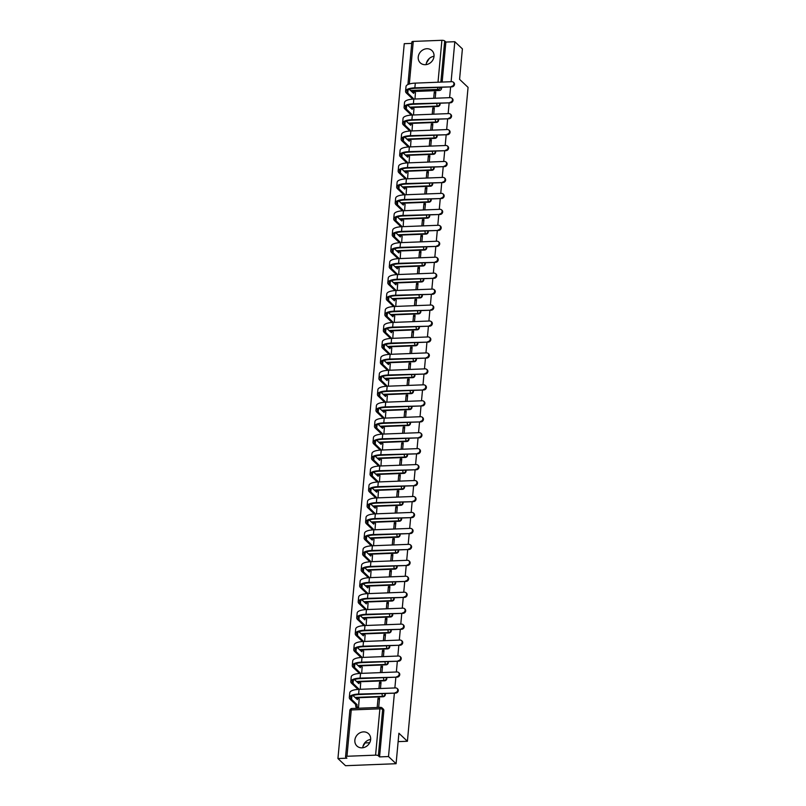 <?xml version="1.0" encoding="UTF-8"?>
<svg xmlns="http://www.w3.org/2000/svg" width="806" height="806" viewBox="0 0 806 806"><rect width="100%" height="100%" fill="white"/><g stroke="black" fill="none" stroke-linecap="round" stroke-linejoin="round"><path stroke-width="1.21" d="M410.153 107.551L437.88 106.463A2.166 1.904 -46.6 0 0 439.854 103.218M408.672 123.499L436.399 122.411A2.166 1.904 -46.6 0 0 438.383 119.177M407.191 139.458L434.918 138.37A2.166 1.904 -46.6 0 0 436.902 135.126M405.71 155.407L433.437 154.319A2.166 1.904 -46.6 0 0 435.421 151.085M404.229 171.366L431.956 170.278A2.166 1.904 -46.6 0 0 433.94 167.033M402.758 187.314L430.475 186.226A2.166 1.904 -46.6 0 0 432.459 182.992M401.277 203.273L428.994 202.185A2.166 1.904 -46.6 0 0 430.978 198.941M399.796 219.222L427.512 218.134A2.166 1.904 -46.6 0 0 429.497 214.9M398.315 235.181L426.042 234.093A2.166 1.904 -46.6 0 0 428.016 230.848M396.834 251.129L424.56 250.041A2.166 1.904 -46.6 0 0 426.535 246.807M395.353 267.088L423.079 266A2.166 1.904 -46.6 0 0 425.054 262.756M393.872 283.037L421.598 281.949A2.166 1.904 -46.6 0 0 423.583 278.715M392.391 298.996L420.117 297.908A2.166 1.904 -46.6 0 0 422.102 294.664M390.91 314.945L418.636 313.856A2.166 1.904 -46.6 0 0 420.621 310.622M389.429 330.903L417.155 329.815A2.166 1.904 -46.6 0 0 419.14 326.571M387.958 346.852L415.674 345.764A2.166 1.904 -46.6 0 0 417.659 342.53M386.477 362.811L414.193 361.723A2.166 1.904 -46.6 0 0 416.178 358.479M384.996 378.76L412.712 377.671A2.166 1.904 -46.6 0 0 414.697 374.437M383.515 394.718L411.241 393.63A2.166 1.904 -46.6 0 0 413.216 390.386M382.034 410.667L409.76 409.579A2.166 1.904 -46.6 0 0 411.735 406.345M380.553 426.626L408.279 425.538A2.166 1.904 -46.6 0 0 410.254 422.294M379.072 442.575L406.798 441.487A2.166 1.904 -46.6 0 0 408.783 438.252M377.591 458.533L405.317 457.445A2.166 1.904 -46.6 0 0 407.302 454.201M376.11 474.482L403.836 473.394A2.166 1.904 -46.6 0 0 405.821 470.16M374.639 490.441L402.355 489.353A2.166 1.904 -46.6 0 0 404.34 486.109M373.158 506.39L400.874 505.302A2.166 1.904 -46.6 0 0 402.859 502.067M371.677 522.348L399.393 521.26A2.166 1.904 -46.6 0 0 401.378 518.016M370.196 538.297L397.922 537.209A2.166 1.904 -46.6 0 0 399.897 533.975M368.715 554.256L396.441 553.168A2.166 1.904 -46.6 0 0 398.416 549.924M367.234 570.205L394.96 569.117A2.166 1.904 -46.6 0 0 396.935 565.883M365.753 586.163L393.479 585.075A2.166 1.904 -46.6 0 0 395.464 581.831M364.272 602.112L391.998 601.024A2.166 1.904 -46.6 0 0 393.983 597.79M362.791 618.071L390.517 616.983A2.166 1.904 -46.6 0 0 392.502 613.739M361.31 634.02L389.036 632.932A2.166 1.904 -46.6 0 0 391.021 629.698M359.839 649.979L387.555 648.89A2.166 1.904 -46.6 0 0 389.54 645.646M358.358 665.927L386.074 664.839A2.166 1.904 -46.6 0 0 388.059 661.605M356.877 681.886L384.593 680.798A2.166 1.904 -46.6 0 0 386.578 677.554M355.396 697.835L383.122 696.747A2.166 1.904 -46.6 0 0 385.097 693.513M354.862 740.17A8.463 7.405 -46.6 0 0 356.937 746.013A8.463 7.405 -46.6 0 0 365.289 747.011A8.463 7.405 -46.6 0 0 370.639 739.545A8.463 7.405 -46.6 0 0 368.554 733.712A8.463 7.405 -46.6 0 0 360.201 732.704A8.463 7.405 -46.6 0 0 354.862 740.17M370.649 739.434A8.463 7.405 -46.6 0 0 362.781 747.656A8.463 7.405 -46.6 0 0 362.771 747.767M418.233 57.025A8.463 7.405 -46.6 0 0 420.309 62.868A8.463 7.405 -46.6 0 0 428.661 63.865A8.463 7.405 -46.6 0 0 434.011 56.4A8.463 7.405 -46.6 0 0 431.935 50.566A8.463 7.405 -46.6 0 0 423.573 49.559A8.463 7.405 -46.6 0 0 418.233 57.025M434.021 56.289A8.463 7.405 -46.6 0 0 426.152 64.51A8.463 7.405 -46.6 0 0 426.142 64.621M411.745 43.393L404.249 43.685L337.936 758.537L346.882 758.184L345.703 757.066A2.166 0.695 -174.7 0 1 345.562 756.794A2.166 0.695 -174.7 0 1 346.963 756.27L375.586 755.151L379.888 708.817L351.265 709.945L346.963 756.27M451.108 81.708L454.816 41.711L462.402 48.874L459.571 79.341L468.064 87.37L407.403 741.268L398.91 733.238L396.089 763.715L345.512 765.7L337.936 758.537M441.678 87.26L441.567 88.388A2.166 1.904 133.4 0 1 439.361 90.504L411.634 91.592M396.089 763.715L388.502 756.552L394.386 693.15M394.869 687.951L395.867 677.191M396.351 672.003L397.348 661.242M397.832 656.044L398.829 645.284M399.302 640.095L400.31 629.335M400.784 624.136L401.781 613.376M402.265 608.187L403.262 597.427M403.746 592.229L404.743 581.469M405.227 576.28L406.224 565.52M406.708 560.321L407.705 549.561M408.189 544.372L409.186 533.612M409.67 528.414L410.667 517.654M411.151 512.465L412.148 501.705M412.632 496.506L413.629 485.746M414.103 480.557L415.11 469.797M415.584 464.599L416.581 453.838M417.065 448.65L418.062 437.89M418.546 432.691L419.543 421.931M420.027 416.742L421.024 405.982M421.508 400.784L422.505 390.023M422.989 384.835L423.986 374.075M424.47 368.876L425.467 358.116M425.951 352.927L426.948 342.167M427.432 336.968L428.429 326.208M428.903 321.02L429.9 310.26M430.384 305.061L431.381 294.301M431.865 289.112L432.862 278.352M433.346 273.153L434.343 262.393M434.827 257.205L435.824 246.445M436.308 241.246L437.305 230.486M437.789 225.297L438.786 214.537M439.27 209.338L440.267 198.578M440.751 193.39L441.748 182.63M442.222 177.431L443.229 166.671M443.703 161.482L444.7 150.722M445.184 145.523L446.181 134.763M446.665 129.575L447.662 118.814M448.146 113.616L449.144 102.856M449.627 97.667L450.625 86.907M412.017 42.224A2.166 0.695 5.3 0 1 411.876 41.942A2.166 0.695 5.3 0 1 413.276 41.418L441.9 40.3A2.166 0.695 5.3 0 1 444.69 40.945L440.862 82.111M454.816 41.711L445.869 42.053L444.69 40.945M380.835 707.497A2.166 1.904 133.4 0 1 382.669 709.461L378.367 755.786L379.555 756.905L388.502 756.552M378.367 755.786A2.166 0.695 -174.7 0 0 375.586 755.151M378.034 698.268L377.188 707.477L378.699 707.416L379.555 698.218L378.034 698.268L379.425 699.588M356.967 708.131L358.479 708.212L359.174 699.014M380.452 688.515L381.036 682.259L379.515 682.319L380.906 683.629M360.232 689.311L360.655 683.055M381.933 672.567L382.518 666.31L380.996 666.361L382.387 667.68M361.703 673.353L362.126 667.106M383.414 656.608L383.999 650.351L382.477 650.412L383.868 651.722M363.184 657.404L363.607 651.147M384.895 640.659L385.48 634.403L383.958 634.453L385.349 635.773M364.665 641.445L365.088 635.199M386.376 624.7L386.951 618.444L385.439 618.504L386.83 619.814M366.146 625.496L366.569 619.24M387.857 608.752L388.432 602.495L386.92 602.545L388.311 603.865M367.627 609.538L368.05 603.291M389.338 592.793L389.913 586.536L388.401 586.597L389.792 587.906M369.108 593.589L369.531 587.332M390.819 576.844L391.394 570.588L389.882 570.648L391.273 571.958M370.589 577.63L371.012 571.383M392.29 560.885L392.875 554.629L391.353 554.689L392.744 555.999M372.07 561.681L372.493 555.425M393.771 544.937L394.356 538.68L392.834 538.74L394.225 540.05M373.551 545.722L373.974 539.476M395.252 528.978L395.837 522.721L394.315 522.782L395.706 524.091M375.032 529.774L375.455 523.517M396.733 513.029L397.318 506.773L395.796 506.833L397.187 508.143M376.503 513.815L376.926 507.568M398.214 497.07L398.799 490.814L397.277 490.874L398.668 492.184M377.984 497.866L378.407 491.61M399.695 481.122L400.28 474.865L398.758 474.925L400.149 476.235M379.465 481.907L379.888 475.661M401.176 465.163L401.751 458.906L400.239 458.967L401.63 460.276M380.946 465.959L381.369 459.702M402.657 449.214L403.232 442.957L401.72 443.018L403.111 444.328M382.427 450L382.85 443.753M404.138 433.255L404.713 426.999L403.202 427.059L404.592 428.369M383.908 434.051L384.331 427.795M405.62 417.307L406.194 411.05L404.683 411.11L406.073 412.42M385.389 418.092L385.812 411.846M407.09 401.348L407.675 395.091L406.153 395.152L407.544 396.461M386.87 402.144L387.293 395.887M408.571 385.399L409.156 379.142L407.635 379.203L409.025 380.513M388.351 386.185L388.774 379.938M410.053 369.44L410.637 363.184L409.116 363.244L410.506 364.554M389.832 370.236L390.245 363.99M411.534 353.491L412.118 347.235L410.597 347.295L411.987 348.605M391.303 354.277L391.726 348.031M413.015 337.533L413.599 331.276L412.078 331.337L413.468 332.646M392.784 338.329L393.207 332.082M414.496 321.584L415.08 315.327L413.559 315.388L414.949 316.698M394.265 322.37L394.688 316.123M415.977 305.625L416.551 299.369L415.04 299.429L416.43 300.739M395.746 306.421L396.169 300.175M417.458 289.676L418.032 283.42L416.521 283.48L417.911 284.79M397.227 290.462L397.65 284.216M418.939 273.718L419.513 267.461L418.002 267.521L419.392 268.831M398.708 274.514L399.131 268.267M420.41 257.769L420.994 251.512L419.483 251.573L420.863 252.883M400.189 258.555L400.612 252.308M421.891 241.81L422.475 235.554L420.954 235.614L422.344 236.924M401.67 242.606L402.093 236.359M423.372 225.861L423.956 219.605L422.435 219.665L423.825 220.975M403.151 226.647L403.574 220.401M424.853 209.903L425.437 203.646L423.916 203.706L425.306 205.016M404.622 210.698L405.045 204.452M426.334 193.954L426.918 187.697L425.397 187.758L426.787 189.067M406.103 194.75L406.526 188.493M427.815 177.995L428.399 171.738L426.878 171.799L428.268 173.119M407.584 178.791L408.007 172.544M429.296 162.046L429.87 155.79L428.359 155.85L429.749 157.16M409.065 162.842L409.488 156.586M430.777 146.088L431.351 139.831L429.84 139.891L431.23 141.211M410.546 146.883L410.969 140.637M432.258 130.139L432.832 123.882L431.321 123.943L432.711 125.252M412.027 130.935L412.45 124.678M433.739 114.18L434.313 107.923L432.802 107.984L434.192 109.304M413.508 114.976L413.931 108.729M365.138 742.931L369.692 742.749M398.134 741.631L407.403 741.268M363.073 746.104L366.035 741.54M426.445 62.959L429.407 58.395M435.21 98.231L435.794 91.975L434.273 92.035L435.663 93.345M414.989 99.027L415.412 92.771M445.869 42.053L442.151 82.061M379.555 756.905L383.847 710.58A2.166 1.904 -46.6 0 0 383.313 709.078L382.135 707.96A2.166 2.166 0 0 0 380.563 707.376L351.94 708.494A2.166 2.166 0 0 0 349.864 710.459L345.562 756.794M379.515 682.319L378.941 688.576M380.996 666.361L380.422 672.627M382.477 650.412L381.903 656.668M383.958 634.453L383.374 640.72M385.439 618.504L384.855 624.761M386.92 602.545L386.336 608.812M388.401 586.597L387.817 592.853M389.882 570.648L389.298 576.905M391.353 554.689L390.779 560.946M392.834 538.74L392.26 544.997M394.315 522.782L393.741 529.038M395.796 506.833L395.222 513.09M397.277 490.874L396.693 497.131M398.758 474.925L398.174 481.182M400.239 458.967L399.655 465.223M401.72 443.018L401.136 449.274M403.202 427.059L402.617 433.316M404.683 411.11L404.098 417.367M406.153 395.152L405.579 401.408M407.635 379.203L407.06 385.459M409.116 363.244L408.541 369.501M410.597 347.295L410.022 353.552M412.078 331.337L411.493 337.593M413.559 315.388L412.974 321.644M415.04 299.429L414.455 305.686M416.521 283.48L415.936 289.737M418.002 267.521L417.417 273.778M419.483 251.573L418.898 257.829M420.954 235.614L420.379 241.871M422.435 219.665L421.86 225.922M423.916 203.706L423.341 209.963M425.397 187.758L424.822 194.014M426.878 171.799L426.293 178.055M428.359 155.85L427.774 162.107M429.84 139.891L429.255 146.148M431.321 123.943L430.736 130.199M432.802 107.984L432.218 114.24M434.273 92.035L433.699 98.292M395.232 692.626A2.499 2.186 -46.6 0 0 395.675 687.921L359.063 689.352L358.62 694.057L395.736 693.089L359.123 694.53A13.017 4.191 -174.7 0 0 350.731 697.643A13.017 4.191 -174.7 0 0 351.557 699.326L357.008 704.645A2.166 0.786 87.8 0 0 357.582 707.406L358.428 708.212M397.167 688.455L397.66 688.928A2.499 2.186 133.4 0 1 395.736 693.089M357.018 704.484L355.708 704.545L350.237 699.376A14.427 4.645 5.3 0 1 349.32 697.512A14.427 4.645 5.3 0 1 358.62 694.057M357.118 708.262L356.262 707.456A2.166 0.786 -92.2 0 1 355.688 704.696L355.708 704.545M359.315 699.145L358.418 698.308A2.166 0.786 87.8 0 0 358.146 698.187A2.166 0.786 87.8 0 0 357.471 699.628L352.998 695.578M356.353 698.742A2.166 0.786 -92.2 0 1 356.836 698.238L358.146 698.187M349.32 697.512L349.764 692.807A14.427 4.645 5.3 0 1 359.063 689.352M396.713 676.667A2.499 2.186 -46.6 0 0 397.156 671.962L360.544 673.403L360.101 678.108L397.207 677.141L360.594 678.571A13.017 4.191 -174.7 0 0 352.202 681.695A13.017 4.191 -174.7 0 0 353.038 683.367L358.489 688.687A2.166 0.786 87.8 0 0 358.469 689.382M398.648 672.506L399.141 672.97A2.499 2.186 133.4 0 1 397.207 677.141M358.499 688.536L357.189 688.586L351.718 683.417A14.427 4.645 5.3 0 1 350.801 681.564A14.427 4.645 5.3 0 1 360.101 678.108M357.149 689.483A2.166 0.786 -92.2 0 1 357.169 688.737L357.189 688.586M360.796 683.196L359.899 682.35A2.166 0.786 87.8 0 0 359.627 682.229A2.166 0.786 87.8 0 0 358.952 683.679L354.479 679.619M357.834 682.793A2.166 0.786 -92.2 0 1 358.317 682.279L359.627 682.229M350.801 681.564L351.235 676.859A14.427 4.645 5.3 0 1 360.544 673.403M398.194 660.718A2.499 2.186 -46.6 0 0 398.627 656.013L362.025 657.444L361.582 662.149L398.688 661.182L362.075 662.623A13.017 4.191 -174.7 0 0 353.683 665.736A13.017 4.191 -174.7 0 0 354.509 667.418L359.97 672.738A2.166 0.786 87.8 0 0 359.95 673.433M400.129 656.547L400.622 657.021A2.499 2.186 133.4 0 1 398.688 661.182M359.98 672.577L358.67 672.637L353.199 667.469A14.427 4.645 5.3 0 1 352.282 665.605A14.427 4.645 5.3 0 1 361.582 662.149M358.63 673.534A2.166 0.786 -92.2 0 1 358.65 672.788L358.67 672.637M362.277 667.237L361.38 666.401A2.166 0.786 87.8 0 0 361.108 666.28A2.166 0.786 87.8 0 0 360.433 667.721L355.96 663.67M359.315 666.834A2.166 0.786 -92.2 0 1 359.788 666.33L361.108 666.28M352.282 665.605L352.716 660.9A14.427 4.645 5.3 0 1 362.025 657.444M399.675 644.76A2.499 2.186 -46.6 0 0 400.108 640.055L363.496 641.495L363.063 646.2L400.169 645.233L363.556 646.664A13.017 4.191 -174.7 0 0 355.164 649.787A13.017 4.191 -174.7 0 0 355.99 651.46L361.441 656.779A2.166 0.786 87.8 0 0 361.42 657.474M401.61 640.599L402.103 641.062A2.499 2.186 133.4 0 1 400.169 645.233M361.461 656.628L360.141 656.678L354.68 651.51A14.427 4.645 5.3 0 1 353.763 649.656A14.427 4.645 5.3 0 1 363.063 646.2M360.111 657.575A2.166 0.786 -92.2 0 1 360.131 656.83L360.141 656.678M363.758 651.288L362.861 650.442A2.166 0.786 87.8 0 0 362.589 650.321A2.166 0.786 87.8 0 0 361.914 651.772L357.441 647.712M360.796 650.885A2.166 0.786 -92.2 0 1 361.269 650.371L362.589 650.321M353.763 649.656L354.197 644.951A14.427 4.645 5.3 0 1 363.496 641.495M401.156 628.811A2.499 2.186 -46.6 0 0 401.59 624.106L364.977 625.537L364.544 630.242L401.65 629.274L365.037 630.715A13.017 4.191 -174.7 0 0 356.645 633.828A13.017 4.191 -174.7 0 0 357.471 635.511L362.922 640.83A2.166 0.786 87.8 0 0 362.901 641.526M403.091 624.64L403.584 625.113A2.499 2.186 133.4 0 1 401.65 629.274M362.942 640.669L361.622 640.73L356.161 635.561A14.427 4.645 5.3 0 1 355.245 633.697A14.427 4.645 5.3 0 1 364.544 630.242M361.592 641.626A2.166 0.786 -92.2 0 1 361.612 640.881L361.622 640.73M365.239 635.33L364.342 634.493A2.166 0.786 87.8 0 0 364.07 634.372A2.166 0.786 87.8 0 0 363.395 635.813L358.922 631.763M362.277 634.927A2.166 0.786 -92.2 0 1 362.75 634.423L364.07 634.372M355.245 633.697L355.678 628.992A14.427 4.645 5.3 0 1 364.977 625.537M402.637 612.852A2.499 2.186 -46.6 0 0 403.071 608.147L366.458 609.588L366.025 614.293L403.131 613.326L366.518 614.756A13.017 4.191 -174.7 0 0 358.126 617.88A13.017 4.191 -174.7 0 0 358.952 619.552L364.403 624.872A2.166 0.786 87.8 0 0 364.383 625.567M404.572 608.691L405.065 609.155A2.499 2.186 133.4 0 1 403.131 613.326M364.423 624.721L363.103 624.771L357.642 619.602A14.427 4.645 5.3 0 1 356.726 617.749A14.427 4.645 5.3 0 1 366.025 614.293M363.073 625.668A2.166 0.786 -92.2 0 1 363.093 624.922L363.103 624.771M366.71 619.381L365.823 618.534A2.166 0.786 87.8 0 0 365.551 618.414A2.166 0.786 87.8 0 0 364.866 619.864L360.403 615.804M363.758 618.978A2.166 0.786 -92.2 0 1 364.231 618.464L365.551 618.414M356.726 617.749L357.159 613.044A14.427 4.645 5.3 0 1 366.458 609.588M404.118 596.903A2.499 2.186 -46.6 0 0 404.552 592.198L367.939 593.629L367.506 598.334L404.612 597.367L367.999 598.808A13.017 4.191 -174.7 0 0 359.607 601.921A13.017 4.191 -174.7 0 0 360.433 603.603L365.884 608.923A2.166 0.786 87.8 0 0 365.864 609.618M406.043 592.732L406.546 593.206A2.499 2.186 133.4 0 1 404.612 597.367M365.904 608.762L364.584 608.822L359.123 603.654A14.427 4.645 5.3 0 1 358.207 601.79A14.427 4.645 5.3 0 1 367.506 598.334M364.554 609.719A2.166 0.786 -92.2 0 1 364.574 608.973L364.584 608.822M368.191 603.422L367.304 602.586A2.166 0.786 87.8 0 0 367.022 602.465A2.166 0.786 87.8 0 0 366.347 603.906L361.884 599.855M365.239 603.019A2.166 0.786 -92.2 0 1 365.712 602.515L367.022 602.465M358.207 601.79L358.64 597.085A14.427 4.645 5.3 0 1 367.939 593.629M405.599 580.945A2.499 2.186 -46.6 0 0 406.033 576.24L369.42 577.68L368.987 582.385L406.093 581.418L369.48 582.849A13.017 4.191 -174.7 0 0 361.088 585.972A13.017 4.191 -174.7 0 0 361.914 587.645L367.365 592.964A2.166 0.786 87.8 0 0 367.345 593.659M407.524 576.784L408.027 577.247A2.499 2.186 133.4 0 1 406.093 581.418M367.375 592.813L366.065 592.863L360.594 587.695A14.427 4.645 5.3 0 1 359.678 585.841A14.427 4.645 5.3 0 1 368.987 582.385M366.035 593.76A2.166 0.786 -92.2 0 1 366.055 593.015L366.065 592.863M369.672 587.473L368.785 586.627A2.166 0.786 87.8 0 0 368.503 586.506A2.166 0.786 87.8 0 0 367.828 587.957L363.365 583.897M366.72 587.07A2.166 0.786 -92.2 0 1 367.193 586.556L368.503 586.506M359.678 585.841L360.121 581.136A14.427 4.645 5.3 0 1 369.42 577.68M407.08 564.996A2.499 2.186 -46.6 0 0 407.514 560.291L370.901 561.722L370.468 566.427L407.574 565.459L370.962 566.9A13.017 4.191 -174.7 0 0 362.569 570.013A13.017 4.191 -174.7 0 0 363.395 571.696L368.846 577.015A2.166 0.786 87.8 0 0 368.826 577.711M409.005 560.825L409.498 561.298A2.499 2.186 133.4 0 1 407.574 565.459M368.856 576.854L367.546 576.915L362.075 571.746A14.427 4.645 5.3 0 1 361.159 569.882A14.427 4.645 5.3 0 1 370.468 566.427M367.516 577.811A2.166 0.786 -92.2 0 1 367.526 577.066L367.546 576.915M371.153 571.514L370.266 570.678A2.166 0.786 87.8 0 0 369.984 570.557A2.166 0.786 87.8 0 0 369.309 571.998L364.846 567.948M368.201 571.111A2.166 0.786 -92.2 0 1 368.674 570.608L369.984 570.557M361.159 569.882L361.602 565.177A14.427 4.645 5.3 0 1 370.901 561.722M408.551 549.037A2.499 2.186 -46.6 0 0 408.995 544.332L372.382 545.773L371.939 550.478L409.055 549.511L372.443 550.941A13.017 4.191 -174.7 0 0 364.05 554.065A13.017 4.191 -174.7 0 0 364.876 555.737L370.327 561.057A2.166 0.786 87.8 0 0 370.307 561.752M410.486 544.876L410.979 545.34A2.499 2.186 133.4 0 1 409.055 549.511M370.337 560.905L369.027 560.956L363.556 555.787A14.427 4.645 5.3 0 1 362.64 553.934A14.427 4.645 5.3 0 1 371.939 550.478M368.987 561.853A2.166 0.786 -92.2 0 1 369.007 561.107L369.027 560.956M372.634 555.566L371.737 554.719A2.166 0.786 87.8 0 0 371.465 554.599A2.166 0.786 87.8 0 0 370.79 556.049L366.317 551.989M369.672 555.163A2.166 0.786 -92.2 0 1 370.156 554.649L371.465 554.599M362.64 553.934L363.083 549.229A14.427 4.645 5.3 0 1 372.382 545.773M410.032 533.088A2.499 2.186 -46.6 0 0 410.476 528.383L373.863 529.814L373.42 534.519L410.526 533.552L373.924 534.993A13.017 4.191 -174.7 0 0 365.531 538.106A13.017 4.191 -174.7 0 0 366.357 539.788L371.808 545.108A2.166 0.786 87.8 0 0 371.788 545.803M411.967 528.917L412.46 529.391A2.499 2.186 133.4 0 1 410.526 533.552M371.818 544.947L370.508 545.007L365.037 539.839A14.427 4.645 5.3 0 1 364.121 537.975A14.427 4.645 5.3 0 1 373.42 534.519M370.468 545.904A2.166 0.786 -92.2 0 1 370.488 545.158L370.508 545.007M374.115 539.607L373.218 538.771A2.166 0.786 87.8 0 0 372.946 538.65A2.166 0.786 87.8 0 0 372.271 540.091L367.798 536.04M371.153 539.204A2.166 0.786 -92.2 0 1 371.637 538.7L372.946 538.65M364.121 537.975L364.554 533.27A14.427 4.645 5.3 0 1 373.863 529.814M411.513 517.13A2.499 2.186 -46.6 0 0 411.957 512.425L375.344 513.865L374.901 518.57L412.007 517.603L375.395 519.034A13.017 4.191 -174.7 0 0 367.002 522.157A13.017 4.191 -174.7 0 0 367.828 523.829L373.289 529.149A2.166 0.786 87.8 0 0 373.269 529.844M413.448 512.969L413.941 513.432A2.499 2.186 133.4 0 1 412.007 517.603M373.299 528.998L371.989 529.048L366.518 523.88A14.427 4.645 5.3 0 1 365.602 522.026A14.427 4.645 5.3 0 1 374.901 518.57M371.949 529.945A2.166 0.786 -92.2 0 1 371.969 529.199L371.989 529.048M375.596 523.658L374.699 522.812A2.166 0.786 87.8 0 0 374.427 522.691A2.166 0.786 87.8 0 0 373.752 524.142L369.279 520.082M372.634 523.255A2.166 0.786 -92.2 0 1 373.107 522.741L374.427 522.691M365.602 522.026L366.035 517.321A14.427 4.645 5.3 0 1 375.344 513.865M412.994 501.181A2.499 2.186 -46.6 0 0 413.428 496.476L376.815 497.906L376.382 502.612L413.488 501.644L376.876 503.085A13.017 4.191 -174.7 0 0 368.483 506.198A13.017 4.191 -174.7 0 0 369.309 507.881L374.77 513.2A2.166 0.786 87.8 0 0 374.75 513.896M414.929 497.01L415.422 497.483A2.499 2.186 133.4 0 1 413.488 501.644M374.78 513.039L373.46 513.1L367.999 507.931A14.427 4.645 5.3 0 1 367.083 506.067A14.427 4.645 5.3 0 1 376.382 502.612M373.43 513.996A2.166 0.786 -92.2 0 1 373.45 513.251L373.46 513.1M377.077 507.699L376.18 506.863A2.166 0.786 87.8 0 0 375.908 506.742A2.166 0.786 87.8 0 0 375.233 508.183L370.76 504.133M374.115 507.296A2.166 0.786 -92.2 0 1 374.589 506.793L375.908 506.742M367.083 506.067L367.516 501.362A14.427 4.645 5.3 0 1 376.815 497.906M414.475 485.222A2.499 2.186 -46.6 0 0 414.909 480.517L378.296 481.958L377.863 486.663L414.969 485.696L378.357 487.126A13.017 4.191 -174.7 0 0 369.964 490.25A13.017 4.191 -174.7 0 0 370.79 491.922L376.241 497.242A2.166 0.786 87.8 0 0 376.221 497.937M416.41 481.061L416.904 481.525A2.499 2.186 133.4 0 1 414.969 485.696M376.261 497.09L374.941 497.141L369.48 491.972A14.427 4.645 5.3 0 1 368.564 490.119A14.427 4.645 5.3 0 1 377.863 486.663M374.911 498.037A2.166 0.786 -92.2 0 1 374.931 497.292L374.941 497.141M378.558 491.751L377.661 490.904A2.166 0.786 87.8 0 0 377.389 490.783A2.166 0.786 87.8 0 0 376.714 492.234L372.241 488.174M375.596 491.348A2.166 0.786 -92.2 0 1 376.07 490.834L377.389 490.783M368.564 490.119L368.997 485.414A14.427 4.645 5.3 0 1 378.296 481.958M415.956 469.273A2.499 2.186 -46.6 0 0 416.39 464.568L379.777 465.999L379.344 470.704L416.45 469.737L379.838 471.178A13.017 4.191 -174.7 0 0 371.445 474.291A13.017 4.191 -174.7 0 0 372.271 475.973L377.722 481.293A2.166 0.786 87.8 0 0 377.702 481.988M417.891 465.102L418.385 465.576A2.499 2.186 133.4 0 1 416.45 469.737M377.742 481.132L376.422 481.192L370.962 476.024A14.427 4.645 5.3 0 1 370.045 474.16A14.427 4.645 5.3 0 1 379.344 470.704M376.392 482.089A2.166 0.786 -92.2 0 1 376.412 481.343L376.422 481.192M380.039 475.802L379.142 474.956A2.166 0.786 87.8 0 0 378.87 474.835A2.166 0.786 87.8 0 0 378.185 476.275L373.722 472.225M377.077 475.389A2.166 0.786 -92.2 0 1 377.551 474.885L378.87 474.835M370.045 474.16L370.478 469.455A14.427 4.645 5.3 0 1 379.777 465.999M417.437 453.315A2.499 2.186 -46.6 0 0 417.871 448.61L381.258 450.05L380.825 454.755L417.931 453.788L381.319 455.219A13.017 4.191 -174.7 0 0 372.926 458.342A13.017 4.191 -174.7 0 0 373.752 460.014L379.203 465.334A2.166 0.786 87.8 0 0 379.183 466.029M419.372 449.154L419.866 449.617A2.499 2.186 133.4 0 1 417.931 453.788M379.223 465.183L377.903 465.233L372.443 460.065A14.427 4.645 5.3 0 1 371.526 458.211A14.427 4.645 5.3 0 1 380.825 454.755M377.873 466.13A2.166 0.786 -92.2 0 1 377.893 465.384L377.903 465.233M381.51 459.843L380.623 458.997A2.166 0.786 87.8 0 0 380.351 458.876A2.166 0.786 87.8 0 0 379.666 460.327L375.203 456.267M378.558 459.44A2.166 0.786 -92.2 0 1 379.032 458.926L380.351 458.876M371.526 458.211L371.959 453.506A14.427 4.645 5.3 0 1 381.258 450.05M418.919 437.366A2.499 2.186 -46.6 0 0 419.352 432.661L382.739 434.091L382.306 438.796L419.412 437.829L382.8 439.27A13.017 4.191 -174.7 0 0 374.407 442.383A13.017 4.191 -174.7 0 0 375.233 444.066L380.684 449.385A2.166 0.786 87.8 0 0 380.664 450.08M420.843 433.195L421.347 433.668A2.499 2.186 133.4 0 1 419.412 437.829M380.704 449.234L379.384 449.285L373.913 444.116A14.427 4.645 5.3 0 1 373.007 442.252A14.427 4.645 5.3 0 1 382.306 438.796M379.354 450.181A2.166 0.786 -92.2 0 1 379.374 449.436L379.384 449.285M382.991 443.894L382.104 443.048A2.166 0.786 87.8 0 0 381.822 442.927A2.166 0.786 87.8 0 0 381.147 444.368L376.684 440.318M380.039 443.481A2.166 0.786 -92.2 0 1 380.513 442.978L381.822 442.927M373.007 442.252L373.44 437.547A14.427 4.645 5.3 0 1 382.739 434.091M420.4 421.407A2.499 2.186 -46.6 0 0 420.833 416.702L384.22 418.143L383.787 422.848L420.893 421.881L384.281 423.311A13.017 4.191 -174.7 0 0 375.888 426.434A13.017 4.191 -174.7 0 0 376.714 428.107L382.165 433.427A2.166 0.786 87.8 0 0 382.145 434.122M422.324 417.246L422.828 417.71A2.499 2.186 133.4 0 1 420.893 421.881M382.175 433.275L380.865 433.326L375.395 428.157A14.427 4.645 5.3 0 1 374.478 426.303A14.427 4.645 5.3 0 1 383.787 422.848M380.835 434.222A2.166 0.786 -92.2 0 1 380.855 433.477L380.865 433.326M384.472 427.936L383.585 427.089A2.166 0.786 87.8 0 0 383.303 426.968A2.166 0.786 87.8 0 0 382.628 428.419L378.165 424.359M381.52 427.533A2.166 0.786 -92.2 0 1 381.994 427.019L383.303 426.968M374.478 426.303L374.921 421.598A14.427 4.645 5.3 0 1 384.22 418.143M421.87 405.458A2.499 2.186 -46.6 0 0 422.314 400.753L385.701 402.184L385.268 406.889L422.374 405.922L385.762 407.362A13.017 4.191 -174.7 0 0 377.369 410.476A13.017 4.191 -174.7 0 0 378.195 412.158L383.646 417.478A2.166 0.786 87.8 0 0 383.626 418.173M423.805 401.287L424.299 401.761A2.499 2.186 133.4 0 1 422.374 405.922M383.656 417.327L382.346 417.377L376.876 412.209A14.427 4.645 5.3 0 1 375.959 410.345A14.427 4.645 5.3 0 1 385.268 406.889M382.316 418.274A2.166 0.786 -92.2 0 1 382.326 417.528L382.346 417.377M385.953 411.987L385.067 411.141A2.166 0.786 87.8 0 0 384.784 411.02A2.166 0.786 87.8 0 0 384.109 412.46L379.646 408.41M383.001 411.574A2.166 0.786 -92.2 0 1 383.475 411.07L384.784 411.02M375.959 410.345L376.402 405.64A14.427 4.645 5.3 0 1 385.701 402.184M423.351 389.5A2.499 2.186 -46.6 0 0 423.795 384.805L387.182 386.235L386.739 390.94L423.855 389.973L387.243 391.404A13.017 4.191 -174.7 0 0 378.85 394.527A13.017 4.191 -174.7 0 0 379.676 396.199L385.127 401.519A2.166 0.786 87.8 0 0 385.107 402.214M425.286 385.339L425.78 385.802A2.499 2.186 133.4 0 1 423.855 389.973M385.137 401.368L383.827 401.418L378.357 396.25A14.427 4.645 5.3 0 1 377.44 394.396A14.427 4.645 5.3 0 1 386.739 390.94M383.787 402.315A2.166 0.786 -92.2 0 1 383.807 401.569L383.827 401.418M387.434 396.028L386.537 395.182A2.166 0.786 87.8 0 0 386.265 395.061A2.166 0.786 87.8 0 0 385.59 396.512L381.117 392.451M384.472 395.625A2.166 0.786 -92.2 0 1 384.956 395.111L386.265 395.061M377.44 394.396L377.883 389.691A14.427 4.645 5.3 0 1 387.182 386.235M424.833 373.551A2.499 2.186 -46.6 0 0 425.276 368.846L388.663 370.276L388.22 374.981L425.326 374.014L388.714 375.455A13.017 4.191 -174.7 0 0 380.331 378.568A13.017 4.191 -174.7 0 0 381.157 380.251L386.608 385.57A2.166 0.786 87.8 0 0 386.588 386.265M426.767 369.38L427.261 369.853A2.499 2.186 133.4 0 1 425.326 374.014M386.618 385.419L385.308 385.47L379.838 380.301A14.427 4.645 5.3 0 1 378.921 378.437A14.427 4.645 5.3 0 1 388.22 374.981M385.268 386.366A2.166 0.786 -92.2 0 1 385.288 385.621L385.308 385.47M388.915 380.079L388.018 379.233A2.166 0.786 87.8 0 0 387.746 379.112A2.166 0.786 87.8 0 0 387.071 380.553L382.598 376.503M385.953 379.666A2.166 0.786 -92.2 0 1 386.437 379.163L387.746 379.112M378.921 378.437L379.354 373.732A14.427 4.645 5.3 0 1 388.663 370.276M426.314 357.592A2.499 2.186 -46.6 0 0 426.747 352.897L390.144 354.328L389.701 359.033L426.807 358.065L390.195 359.496A13.017 4.191 -174.7 0 0 381.802 362.619A13.017 4.191 -174.7 0 0 382.628 364.292L388.089 369.611A2.166 0.786 87.8 0 0 388.069 370.307M428.248 353.431L428.742 353.894A2.499 2.186 133.4 0 1 426.807 358.065M388.099 369.46L386.789 369.511L381.319 364.342A14.427 4.645 5.3 0 1 380.402 362.488A14.427 4.645 5.3 0 1 389.701 359.033M386.749 370.407A2.166 0.786 -92.2 0 1 386.769 369.662L386.789 369.511M390.396 364.121L389.5 363.274A2.166 0.786 87.8 0 0 389.227 363.153A2.166 0.786 87.8 0 0 388.552 364.604L384.079 360.544M387.434 363.718A2.166 0.786 -92.2 0 1 387.908 363.204L389.227 363.153M380.402 362.488L380.835 357.783A14.427 4.645 5.3 0 1 390.144 354.328M427.795 341.643A2.499 2.186 -46.6 0 0 428.228 336.938L391.615 338.369L391.182 343.074L428.288 342.107L391.676 343.547A13.017 4.191 -174.7 0 0 383.283 346.661A13.017 4.191 -174.7 0 0 384.109 348.343L389.57 353.663A2.166 0.786 87.8 0 0 389.54 354.358M429.729 337.472L430.223 337.946A2.499 2.186 133.4 0 1 428.288 342.107M389.58 353.512L388.26 353.562L382.8 348.394A14.427 4.645 5.3 0 1 381.883 346.53A14.427 4.645 5.3 0 1 391.182 343.074M388.23 354.459A2.166 0.786 -92.2 0 1 388.25 353.713L388.26 353.562M391.877 348.172L390.981 347.326A2.166 0.786 87.8 0 0 390.709 347.205A2.166 0.786 87.8 0 0 390.033 348.645L385.56 344.595M388.915 347.769A2.166 0.786 -92.2 0 1 389.389 347.255L390.709 347.205M381.883 346.53L382.316 341.825A14.427 4.645 5.3 0 1 391.615 338.369M429.276 325.684A2.499 2.186 -46.6 0 0 429.709 320.99L393.096 322.42L392.663 327.125L429.769 326.158L393.157 327.589A13.017 4.191 -174.7 0 0 384.764 330.712A13.017 4.191 -174.7 0 0 385.59 332.384L391.041 337.704A2.166 0.786 87.8 0 0 391.021 338.399M431.21 321.523L431.704 321.987A2.499 2.186 133.4 0 1 429.769 326.158M391.061 337.553L389.741 337.603L384.281 332.435A14.427 4.645 5.3 0 1 383.364 330.581A14.427 4.645 5.3 0 1 392.663 327.125M389.711 338.5A2.166 0.786 -92.2 0 1 389.731 337.754L389.741 337.603M393.358 332.213L392.462 331.367A2.166 0.786 87.8 0 0 392.19 331.246A2.166 0.786 87.8 0 0 391.515 332.697L387.041 328.636M390.396 331.81A2.166 0.786 -92.2 0 1 390.87 331.296L392.19 331.246M383.364 330.581L383.797 325.876A14.427 4.645 5.3 0 1 393.096 322.42M430.757 309.736A2.499 2.186 -46.6 0 0 431.19 305.031L394.577 306.471L394.144 311.166L431.25 310.199L394.638 311.64A13.017 4.191 -174.7 0 0 386.245 314.753A13.017 4.191 -174.7 0 0 387.071 316.436L392.522 321.755A2.166 0.786 87.8 0 0 392.502 322.45M432.691 305.565L433.185 306.038A2.499 2.186 133.4 0 1 431.25 310.199M392.542 321.604L391.222 321.654L385.762 316.486A14.427 4.645 5.3 0 1 384.845 314.622A14.427 4.645 5.3 0 1 394.144 311.166M391.192 322.551A2.166 0.786 -92.2 0 1 391.212 321.806L391.222 321.654M394.829 316.264L393.943 315.418A2.166 0.786 87.8 0 0 393.671 315.297A2.166 0.786 87.8 0 0 392.985 316.738L388.522 312.688M391.877 315.861A2.166 0.786 -92.2 0 1 392.351 315.348L393.671 315.297M384.845 314.622L385.278 309.917A14.427 4.645 5.3 0 1 394.577 306.471M432.238 293.777A2.499 2.186 -46.6 0 0 432.671 289.082L396.058 290.513L395.625 295.218L432.731 294.25L396.119 295.681A13.017 4.191 -174.7 0 0 387.726 298.804A13.017 4.191 -174.7 0 0 388.552 300.477L394.003 305.796A2.166 0.786 87.8 0 0 393.983 306.492M434.172 289.616L434.666 290.079A2.499 2.186 133.4 0 1 432.731 294.25M394.023 305.645L392.703 305.696L387.243 300.527A14.427 4.645 5.3 0 1 386.326 298.673A14.427 4.645 5.3 0 1 395.625 295.218M392.673 306.592A2.166 0.786 -92.2 0 1 392.693 305.847L392.703 305.696M396.31 300.306L395.424 299.459A2.166 0.786 87.8 0 0 395.152 299.338A2.166 0.786 87.8 0 0 394.466 300.789L390.003 296.729M393.358 299.903A2.166 0.786 -92.2 0 1 393.832 299.389L395.152 299.338M386.326 298.673L386.759 293.968A14.427 4.645 5.3 0 1 396.058 290.513M433.719 277.828A2.499 2.186 -46.6 0 0 434.152 273.123L397.539 274.564L397.106 279.259L434.212 278.292L397.6 279.732A13.017 4.191 -174.7 0 0 389.207 282.846A13.017 4.191 -174.7 0 0 390.033 284.528L395.484 289.848A2.166 0.786 87.8 0 0 395.464 290.543M435.643 273.667L436.147 274.131A2.499 2.186 133.4 0 1 434.212 278.292M395.504 289.697L394.184 289.747L388.714 284.578A14.427 4.645 5.3 0 1 387.807 282.715A14.427 4.645 5.3 0 1 397.106 279.259M394.154 290.644A2.166 0.786 -92.2 0 1 394.174 289.898L394.184 289.747M397.791 284.357L396.905 283.51A2.166 0.786 87.8 0 0 396.623 283.39A2.166 0.786 87.8 0 0 395.948 284.83L391.484 280.78M394.839 283.954A2.166 0.786 -92.2 0 1 395.313 283.44L396.623 283.39M387.807 282.715L388.24 278.01A14.427 4.645 5.3 0 1 397.539 274.564M435.2 261.869A2.499 2.186 -46.6 0 0 435.633 257.174L399.02 258.605L398.587 263.31L435.693 262.343L399.081 263.774A13.017 4.191 -174.7 0 0 390.688 266.897A13.017 4.191 -174.7 0 0 391.515 268.569L396.965 273.889A2.166 0.786 87.8 0 0 396.945 274.584M437.124 257.708L437.618 258.172A2.499 2.186 133.4 0 1 435.693 262.343M396.975 273.738L395.665 273.788L390.195 268.62A14.427 4.645 5.3 0 1 389.278 266.766A14.427 4.645 5.3 0 1 398.587 263.31M395.635 274.685A2.166 0.786 -92.2 0 1 395.645 273.939L395.665 273.788M399.272 268.398L398.386 267.552A2.166 0.786 87.8 0 0 398.104 267.431A2.166 0.786 87.8 0 0 397.429 268.882L392.965 264.821M396.32 267.995A2.166 0.786 -92.2 0 1 396.794 267.481L398.104 267.431M389.278 266.766L389.721 262.061A14.427 4.645 5.3 0 1 399.02 258.605M436.671 245.921A2.499 2.186 -46.6 0 0 437.114 241.216L400.501 242.656L400.058 247.351L437.174 246.384L400.562 247.825A13.017 4.191 -174.7 0 0 392.169 250.938A13.017 4.191 -174.7 0 0 392.996 252.621L398.446 257.94A2.166 0.786 87.8 0 0 398.426 258.635M438.605 241.76L439.099 242.223A2.499 2.186 133.4 0 1 437.174 246.384M398.456 257.789L397.146 257.839L391.676 252.671A14.427 4.645 5.3 0 1 390.759 250.807A14.427 4.645 5.3 0 1 400.058 247.351M397.116 258.736A2.166 0.786 -92.2 0 1 397.126 257.991L397.146 257.839M400.753 252.449L399.857 251.603A2.166 0.786 87.8 0 0 399.585 251.482A2.166 0.786 87.8 0 0 398.91 252.923L394.436 248.873M397.791 252.046A2.166 0.786 -92.2 0 1 398.275 251.532L399.585 251.482M390.759 250.807L391.202 246.102A14.427 4.645 5.3 0 1 400.501 242.656M438.152 229.962A2.499 2.186 -46.6 0 0 438.595 225.267L401.982 226.698L401.539 231.403L438.655 230.435L402.043 231.866A13.017 4.191 -174.7 0 0 393.65 234.989A13.017 4.191 -174.7 0 0 394.477 236.662L399.927 241.981A2.166 0.786 87.8 0 0 399.907 242.677M440.086 225.801L440.58 226.264A2.499 2.186 133.4 0 1 438.655 230.435M399.937 241.83L398.627 241.881L393.157 236.712A14.427 4.645 5.3 0 1 392.24 234.858A14.427 4.645 5.3 0 1 401.539 231.403M398.587 242.777A2.166 0.786 -92.2 0 1 398.607 242.032L398.627 241.881M402.234 236.49L401.338 235.644A2.166 0.786 87.8 0 0 401.066 235.523A2.166 0.786 87.8 0 0 400.391 236.974L395.917 232.914M399.272 236.087A2.166 0.786 -92.2 0 1 399.756 235.574L401.066 235.523M392.24 234.858L392.683 230.153A14.427 4.645 5.3 0 1 401.982 226.698M439.633 214.013A2.499 2.186 -46.6 0 0 440.076 209.308L403.463 210.749L403.02 215.444L440.126 214.477L403.514 215.917A13.017 4.191 -174.7 0 0 395.121 219.031A13.017 4.191 -174.7 0 0 395.958 220.713L401.408 226.033A2.166 0.786 87.8 0 0 401.388 226.728M441.567 209.852L442.061 210.316A2.499 2.186 133.4 0 1 440.126 214.477M401.418 225.881L400.108 225.932L394.638 220.763A14.427 4.645 5.3 0 1 393.721 218.9A14.427 4.645 5.3 0 1 403.02 215.444M400.068 226.829A2.166 0.786 -92.2 0 1 400.088 226.083L400.108 225.932M403.715 220.542L402.819 219.695A2.166 0.786 87.8 0 0 402.547 219.575A2.166 0.786 87.8 0 0 401.872 221.015L397.398 216.965M400.753 220.139A2.166 0.786 -92.2 0 1 401.237 219.625L402.547 219.575M393.721 218.9L394.154 214.195A14.427 4.645 5.3 0 1 403.463 210.749M441.114 198.064A2.499 2.186 -46.6 0 0 441.547 193.359L404.934 194.79L404.501 199.495L441.607 198.528L404.995 199.959A13.017 4.191 -174.7 0 0 396.602 203.082A13.017 4.191 -174.7 0 0 397.429 204.754L402.889 210.074A2.166 0.786 87.8 0 0 402.869 210.769M443.048 193.893L443.542 194.357A2.499 2.186 133.4 0 1 441.607 198.528M402.899 209.923L401.579 209.973L396.119 204.815A14.427 4.645 5.3 0 1 395.202 202.951A14.427 4.645 5.3 0 1 404.501 199.495M401.549 210.87A2.166 0.786 -92.2 0 1 401.569 210.124L401.579 209.973M405.196 204.583L404.3 203.737A2.166 0.786 87.8 0 0 404.028 203.616A2.166 0.786 87.8 0 0 403.353 205.067L398.879 201.006M402.234 204.18A2.166 0.786 -92.2 0 1 402.708 203.666L404.028 203.616M395.202 202.951L395.635 198.246A14.427 4.645 5.3 0 1 404.934 194.79M442.595 182.106A2.499 2.186 -46.6 0 0 443.028 177.401L406.415 178.841L405.982 183.536L443.088 182.569L406.476 184.01A13.017 4.191 -174.7 0 0 398.083 187.123A13.017 4.191 -174.7 0 0 398.91 188.806L404.36 194.125A2.166 0.786 87.8 0 0 404.34 194.82M444.529 177.945L445.023 178.408A2.499 2.186 133.4 0 1 443.088 182.569M404.38 193.974L403.06 194.024L397.6 188.856A14.427 4.645 5.3 0 1 396.683 186.992A14.427 4.645 5.3 0 1 405.982 183.536M403.03 194.921A2.166 0.786 -92.2 0 1 403.05 194.175L403.06 194.024M406.677 188.634L405.781 187.788A2.166 0.786 87.8 0 0 405.509 187.667A2.166 0.786 87.8 0 0 404.834 189.108L400.36 185.058M403.715 188.231A2.166 0.786 -92.2 0 1 404.189 187.717L405.509 187.667M396.683 186.992L397.116 182.287A14.427 4.645 5.3 0 1 406.415 178.841M444.076 166.157A2.499 2.186 -46.6 0 0 444.509 161.452L407.896 162.883L407.463 167.588L444.569 166.62L407.957 168.051A13.017 4.191 -174.7 0 0 399.564 171.174A13.017 4.191 -174.7 0 0 400.391 172.847L405.841 178.166A2.166 0.786 87.8 0 0 405.821 178.861M446.01 161.986L446.504 162.449A2.499 2.186 133.4 0 1 444.569 166.62M405.861 178.015L404.541 178.066L399.081 172.907A14.427 4.645 5.3 0 1 398.164 171.043A14.427 4.645 5.3 0 1 407.463 167.588M404.511 178.962A2.166 0.786 -92.2 0 1 404.531 178.217L404.541 178.066M408.158 172.675L407.262 171.829A2.166 0.786 87.8 0 0 406.99 171.708A2.166 0.786 87.8 0 0 406.315 173.159L401.841 169.099M405.196 172.272A2.166 0.786 -92.2 0 1 405.67 171.759L406.99 171.708M398.164 171.043L398.597 166.338A14.427 4.645 5.3 0 1 407.896 162.883M445.557 150.198A2.499 2.186 -46.6 0 0 445.99 145.493L409.377 146.934L408.944 151.629L446.05 150.662L409.438 152.102A13.017 4.191 -174.7 0 0 401.045 155.215A13.017 4.191 -174.7 0 0 401.872 156.898L407.322 162.218A2.166 0.786 87.8 0 0 407.302 162.913M447.491 146.037L447.985 146.501A2.499 2.186 133.4 0 1 446.05 150.662M407.342 162.066L406.023 162.117L400.562 156.948A14.427 4.645 5.3 0 1 399.645 155.084A14.427 4.645 5.3 0 1 408.944 151.629M405.992 163.014A2.166 0.786 -92.2 0 1 406.012 162.268L406.023 162.117M409.629 156.727L408.743 155.88A2.166 0.786 87.8 0 0 408.471 155.76A2.166 0.786 87.8 0 0 407.786 157.2L403.322 153.15M406.677 156.324A2.166 0.786 -92.2 0 1 407.151 155.81L408.471 155.76M399.645 155.084L400.078 150.379A14.427 4.645 5.3 0 1 409.377 146.934M447.038 134.249A2.499 2.186 -46.6 0 0 447.471 129.544L410.859 130.975L410.425 135.68L447.531 134.713L410.919 136.143A13.017 4.191 -174.7 0 0 402.526 139.267A13.017 4.191 -174.7 0 0 403.353 140.939L408.803 146.259A2.166 0.786 87.8 0 0 408.783 146.954M448.962 130.078L449.466 130.552A2.499 2.186 133.4 0 1 447.531 134.713M408.823 146.108L407.504 146.158L402.043 141A14.427 4.645 5.3 0 1 401.126 139.136A14.427 4.645 5.3 0 1 410.425 135.68M407.473 147.055A2.166 0.786 -92.2 0 1 407.493 146.309L407.504 146.158M411.11 140.768L410.224 139.922A2.166 0.786 87.8 0 0 409.942 139.801A2.166 0.786 87.8 0 0 409.267 141.251L404.803 137.191M408.158 140.365A2.166 0.786 -92.2 0 1 408.632 139.851L409.942 139.801M401.126 139.136L401.559 134.431A14.427 4.645 5.3 0 1 410.859 130.975M448.519 118.291A2.499 2.186 -46.6 0 0 448.952 113.586L412.34 115.026L411.906 119.731L449.013 118.754L412.4 120.195A13.017 4.191 -174.7 0 0 404.008 123.308A13.017 4.191 -174.7 0 0 404.834 124.99L410.284 130.31A2.166 0.786 87.8 0 0 410.264 131.005M450.443 114.13L450.947 114.593A2.499 2.186 133.4 0 1 449.013 118.754M410.294 130.159L408.985 130.209L403.514 125.041A14.427 4.645 5.3 0 1 402.597 123.177A14.427 4.645 5.3 0 1 411.906 119.731M408.954 131.106A2.166 0.786 -92.2 0 1 408.974 130.36L408.985 130.209M412.591 124.819L411.705 123.973A2.166 0.786 87.8 0 0 411.423 123.852A2.166 0.786 87.8 0 0 410.748 125.293L406.284 121.243M409.639 124.416A2.166 0.786 -92.2 0 1 410.113 123.902L411.423 123.852M402.597 123.177L403.04 118.472A14.427 4.645 5.3 0 1 412.34 115.026M450 102.342A2.499 2.186 -46.6 0 0 450.433 97.637L413.821 99.067L413.387 103.773L450.494 102.805L413.881 104.236A13.017 4.191 -174.7 0 0 405.489 107.359A13.017 4.191 -174.7 0 0 406.315 109.032L411.765 114.351A2.166 0.786 87.8 0 0 411.745 115.046M451.924 98.171L452.418 98.644A2.499 2.186 133.4 0 1 450.494 102.805M411.775 114.2L410.466 114.251L404.995 109.092A14.427 4.645 5.3 0 1 404.078 107.228A14.427 4.645 5.3 0 1 413.387 103.773M410.435 115.147A2.166 0.786 -92.2 0 1 410.445 114.402L410.466 114.251M414.072 108.86L413.186 108.014A2.166 0.786 87.8 0 0 412.904 107.893A2.166 0.786 87.8 0 0 412.229 109.344L407.765 105.284M411.12 108.457A2.166 0.786 -92.2 0 1 411.594 107.944L412.904 107.893M404.078 107.228L404.521 102.523A14.427 4.645 5.3 0 1 413.821 99.067M451.471 86.383A2.499 2.186 -46.6 0 0 451.914 81.678L415.302 83.119L414.858 87.824L451.975 86.847L415.362 88.287A13.017 4.191 -174.7 0 0 406.97 91.4A13.017 4.191 -174.7 0 0 407.796 93.083L413.246 98.403A2.166 0.786 87.8 0 0 413.226 99.098M453.405 82.222L453.899 82.686A2.499 2.186 133.4 0 1 451.975 86.847M413.256 98.251L411.947 98.302L406.476 93.133A14.427 4.645 5.3 0 1 405.559 91.269A14.427 4.645 5.3 0 1 414.858 87.824M411.906 99.198A2.166 0.786 -92.2 0 1 411.926 98.453L411.947 98.302M415.553 92.912L414.657 92.065A2.166 0.786 87.8 0 0 414.385 91.944A2.166 0.786 87.8 0 0 413.71 93.385L409.236 89.335M412.591 92.509A2.166 0.786 -92.2 0 1 413.075 91.995L414.385 91.944M405.559 91.269L406.002 86.564A14.427 4.645 5.3 0 1 415.302 83.119M439.613 103.228A2.166 1.904 133.4 0 1 437.457 106.07L409.73 107.158M437.88 106.463L437.457 106.07A2.166 0.786 -92.2 0 1 436.882 103.339M438.132 119.187A2.166 1.904 133.4 0 1 435.975 122.018L408.259 123.106M436.399 122.411L435.975 122.018A2.166 0.786 -92.2 0 1 435.401 119.288M436.651 135.136A2.166 1.904 133.4 0 1 434.494 137.977L406.778 139.065M434.918 138.37L434.494 137.977A2.166 0.786 -92.2 0 1 433.92 135.247M435.169 151.095A2.166 1.904 133.4 0 1 433.013 153.926L405.297 155.014M433.437 154.319L433.013 153.926A2.166 0.786 -92.2 0 1 432.439 151.196M433.688 167.044A2.166 1.904 133.4 0 1 431.542 169.885L403.816 170.963M431.956 170.278L431.542 169.885A2.166 0.786 -92.2 0 1 430.958 167.154M432.207 183.002A2.166 1.904 133.4 0 1 430.061 185.833L402.335 186.921M430.475 186.226L430.061 185.833A2.166 0.786 -92.2 0 1 429.487 183.103M430.726 198.951A2.166 1.904 133.4 0 1 428.58 201.792L400.854 202.87M428.994 202.185L428.58 201.792A2.166 0.786 -92.2 0 1 428.006 199.062M429.245 214.91A2.166 1.904 133.4 0 1 427.099 217.741L399.373 218.829M427.512 218.134L427.099 217.741A2.166 0.786 -92.2 0 1 426.525 215.011M427.764 230.859A2.166 1.904 133.4 0 1 425.618 233.7L397.892 234.778M426.042 234.093L425.618 233.7A2.166 0.786 -92.2 0 1 425.044 230.969M426.293 246.817A2.166 1.904 133.4 0 1 424.137 249.648L396.411 250.737M424.56 250.041L424.137 249.648A2.166 0.786 -92.2 0 1 423.563 246.918M424.812 262.766A2.166 1.904 133.4 0 1 422.656 265.607L394.93 266.685M423.079 266L422.656 265.607A2.166 0.786 -92.2 0 1 422.082 262.877M423.331 278.725A2.166 1.904 133.4 0 1 421.175 281.556L393.459 282.644M421.598 281.949L421.175 281.556A2.166 0.786 -92.2 0 1 420.601 278.826M421.85 294.674A2.166 1.904 133.4 0 1 419.694 297.515L391.978 298.593M420.117 297.908L419.694 297.515A2.166 0.786 -92.2 0 1 419.12 294.784M420.369 310.632A2.166 1.904 133.4 0 1 418.213 313.463L390.497 314.552M418.636 313.856L418.213 313.463A2.166 0.786 -92.2 0 1 417.639 310.733M418.888 326.581A2.166 1.904 133.4 0 1 416.742 329.422L389.016 330.5M417.155 329.815L416.742 329.422A2.166 0.786 -92.2 0 1 416.158 326.692M417.407 342.54A2.166 1.904 133.4 0 1 415.261 345.371L387.535 346.459M415.674 345.764L415.261 345.371A2.166 0.786 -92.2 0 1 414.687 342.641M415.926 358.489A2.166 1.904 133.4 0 1 413.78 361.33L386.054 362.408M414.193 361.723L413.78 361.33A2.166 0.786 -92.2 0 1 413.206 358.599M414.445 374.447A2.166 1.904 133.4 0 1 412.299 377.279L384.573 378.367M412.712 377.671L412.299 377.279A2.166 0.786 -92.2 0 1 411.725 374.548M412.974 390.396A2.166 1.904 133.4 0 1 410.818 393.237L383.092 394.315M411.241 393.63L410.818 393.237A2.166 0.786 -92.2 0 1 410.244 390.507M411.493 406.355A2.166 1.904 133.4 0 1 409.337 409.186L381.611 410.274M409.76 409.579L409.337 409.186A2.166 0.786 -92.2 0 1 408.763 406.456M410.012 422.304A2.166 1.904 133.4 0 1 407.856 425.145L380.14 426.223M408.279 425.538L407.856 425.145A2.166 0.786 -92.2 0 1 407.282 422.415M408.531 438.263A2.166 1.904 133.4 0 1 406.375 441.094L378.659 442.182M406.798 441.487L406.375 441.094A2.166 0.786 -92.2 0 1 405.801 438.363M407.05 454.211A2.166 1.904 133.4 0 1 404.894 457.052L377.178 458.13M405.317 457.445L404.894 457.052A2.166 0.786 -92.2 0 1 404.32 454.322M405.569 470.17A2.166 1.904 133.4 0 1 403.423 473.001L375.697 474.089M403.836 473.394L403.423 473.001A2.166 0.786 -92.2 0 1 402.839 470.271M404.088 486.119A2.166 1.904 133.4 0 1 401.942 488.95L374.216 490.038M402.355 489.353L401.942 488.95A2.166 0.786 -92.2 0 1 401.368 486.23M402.607 502.078A2.166 1.904 133.4 0 1 400.461 504.909L372.735 505.997M400.874 505.302L400.461 504.909A2.166 0.786 -92.2 0 1 399.887 502.178M401.126 518.026A2.166 1.904 133.4 0 1 398.98 520.857L371.254 521.945M399.393 521.26L398.98 520.857A2.166 0.786 -92.2 0 1 398.406 518.137M399.645 533.985A2.166 1.904 133.4 0 1 397.499 536.816L369.773 537.904M397.922 537.209L397.499 536.816A2.166 0.786 -92.2 0 1 396.925 534.086M398.174 549.934A2.166 1.904 133.4 0 1 396.018 552.765L368.292 553.853M396.441 553.168L396.018 552.765A2.166 0.786 -92.2 0 1 395.444 550.045M396.693 565.893A2.166 1.904 133.4 0 1 394.537 568.724L366.811 569.812M394.96 569.117L394.537 568.724A2.166 0.786 -92.2 0 1 393.963 565.993M395.212 581.841A2.166 1.904 133.4 0 1 393.056 584.672L365.34 585.76M393.479 585.075L393.056 584.672A2.166 0.786 -92.2 0 1 392.482 581.952M393.731 597.8A2.166 1.904 133.4 0 1 391.575 600.631L363.859 601.719M391.998 601.024L391.575 600.631A2.166 0.786 -92.2 0 1 391.001 597.901M392.25 613.749A2.166 1.904 133.4 0 1 390.094 616.58L362.378 617.668M390.517 616.983L390.094 616.58A2.166 0.786 -92.2 0 1 389.52 613.86M390.769 629.708A2.166 1.904 133.4 0 1 388.623 632.539L360.897 633.627M389.036 632.932L388.623 632.539A2.166 0.786 -92.2 0 1 388.039 629.808M389.288 645.656A2.166 1.904 133.4 0 1 387.142 648.487L359.416 649.576M387.555 648.89L387.142 648.487A2.166 0.786 -92.2 0 1 386.568 645.767M387.807 661.615A2.166 1.904 133.4 0 1 385.661 664.446L357.935 665.534M386.074 664.839L385.661 664.446A2.166 0.786 -92.2 0 1 385.087 661.716M386.326 677.564A2.166 1.904 133.4 0 1 384.18 680.395L356.454 681.483M384.593 680.798L384.18 680.395A2.166 0.786 -92.2 0 1 383.606 677.675M384.855 693.523A2.166 1.904 133.4 0 1 382.699 696.354L354.972 697.442M383.122 696.747L382.699 696.354A2.166 0.786 -92.2 0 1 382.125 693.623M439.361 90.504L438.172 89.395L410.456 90.484M438.011 82.222L441.9 40.3M413.276 41.418L409.327 83.995M353.481 695.407A2.166 0.786 87.8 0 0 353.542 696.092M354.962 679.448A2.166 0.786 87.8 0 0 355.023 680.133M356.443 663.499A2.166 0.786 87.8 0 0 356.504 664.184M357.924 647.54A2.166 0.786 87.8 0 0 357.985 648.226M359.405 631.592A2.166 0.786 87.8 0 0 359.466 632.277M360.887 615.633A2.166 0.786 87.8 0 0 360.947 616.318M362.368 599.684A2.166 0.786 87.8 0 0 362.428 600.369M363.838 583.725A2.166 0.786 87.8 0 0 363.899 584.41M365.32 567.777A2.166 0.786 87.8 0 0 365.38 568.462M366.801 551.818A2.166 0.786 87.8 0 0 366.861 552.503M368.282 535.869A2.166 0.786 87.8 0 0 368.342 536.554M369.763 519.91A2.166 0.786 87.8 0 0 369.823 520.595M371.244 503.962A2.166 0.786 87.8 0 0 371.304 504.647M372.725 488.003A2.166 0.786 87.8 0 0 372.785 488.688M374.206 472.054A2.166 0.786 87.8 0 0 374.266 472.739M375.687 456.095A2.166 0.786 87.8 0 0 375.747 456.78M377.168 440.147A2.166 0.786 87.8 0 0 377.228 440.832M378.639 424.188A2.166 0.786 87.8 0 0 378.699 424.873M380.12 408.239A2.166 0.786 87.8 0 0 380.18 408.924M381.601 392.28A2.166 0.786 87.8 0 0 381.661 392.965M383.082 376.331A2.166 0.786 87.8 0 0 383.142 377.017M384.563 360.373A2.166 0.786 87.8 0 0 384.623 361.058M386.044 344.424A2.166 0.786 87.8 0 0 386.104 345.109M387.525 328.465A2.166 0.786 87.8 0 0 387.585 329.15M389.006 312.516A2.166 0.786 87.8 0 0 389.066 313.202M390.487 296.558A2.166 0.786 87.8 0 0 390.547 297.243M391.968 280.609A2.166 0.786 87.8 0 0 392.018 281.294M393.439 264.65A2.166 0.786 87.8 0 0 393.499 265.335M394.92 248.701A2.166 0.786 87.8 0 0 394.98 249.386M396.401 232.743A2.166 0.786 87.8 0 0 396.461 233.428M397.882 216.794A2.166 0.786 87.8 0 0 397.942 217.479M399.363 200.835A2.166 0.786 87.8 0 0 399.423 201.52M400.844 184.886A2.166 0.786 87.8 0 0 400.904 185.571M402.325 168.928A2.166 0.786 87.8 0 0 402.385 169.613M403.806 152.979A2.166 0.786 87.8 0 0 403.866 153.664M405.287 137.02A2.166 0.786 87.8 0 0 405.347 137.705M406.758 121.071A2.166 0.786 87.8 0 0 406.818 121.756M408.239 105.112A2.166 0.786 87.8 0 0 408.299 105.798M383.847 710.58L382.669 709.461A2.166 0.695 5.3 0 0 379.888 708.817A2.166 0.786 -92.2 0 1 380.563 707.376M441.567 88.388L440.429 87.3M440.388 87.31A2.166 1.904 133.4 0 1 438.172 89.395A2.166 0.786 87.8 0 1 437.587 87.411M349.864 710.459A2.166 0.695 -174.7 0 1 351.265 709.945A2.166 0.786 -92.2 0 1 351.94 708.494M355.688 704.696L357.008 704.645M351.849 696.142L351.557 699.326M356.262 707.456L357.582 707.406M357.169 688.737L358.489 688.687M353.33 680.193L353.038 683.367M358.65 672.788L359.97 672.738M354.811 664.235L354.509 667.418M360.131 656.83L361.441 656.779M356.292 648.286L355.99 651.46M361.612 640.881L362.922 640.83M357.763 632.327L357.471 635.511M363.093 624.922L364.403 624.872M359.244 616.378L358.952 619.552M364.574 608.973L365.884 608.923M360.725 600.43L360.433 603.603M366.055 593.015L367.365 592.964M362.206 584.471L361.914 587.645M367.526 577.066L368.846 577.015M363.687 568.522L363.395 571.696M369.007 561.107L370.327 561.057M365.168 552.563L364.876 555.737M370.488 545.158L371.808 545.108M366.649 536.615L366.357 539.788M371.969 529.199L373.289 529.149M368.13 520.656L367.828 523.829M373.45 513.251L374.77 513.2M369.611 504.707L369.309 507.881M374.931 497.292L376.241 497.242M371.092 488.748L370.79 491.922M376.412 481.343L377.722 481.293M372.563 472.8L372.271 475.973M377.893 465.384L379.203 465.334M374.044 456.841L373.752 460.014M379.374 449.436L380.684 449.385M375.525 440.892L375.233 444.066M380.855 433.477L382.165 433.427M377.007 424.933L376.714 428.107M382.326 417.528L383.646 417.478M378.488 408.985L378.195 412.158M383.807 401.569L385.127 401.519M379.969 393.026L379.676 396.199M385.288 385.621L386.608 385.57M381.45 377.077L381.157 380.251M386.769 369.662L388.089 369.611M382.931 361.118L382.628 364.292M388.25 353.713L389.57 353.663M384.412 345.17L384.109 348.343M389.731 337.754L391.041 337.704M385.883 329.211L385.59 332.384M391.212 321.806L392.522 321.755M387.364 313.262L387.071 316.436M392.693 305.847L394.003 305.796M388.845 297.303L388.552 300.477M394.174 289.898L395.484 289.848M390.326 281.354L390.033 284.528M395.645 273.939L396.965 273.889M391.807 265.396L391.515 268.569M397.126 257.991L398.446 257.94M393.288 249.447L392.996 252.621M398.607 242.032L399.927 241.981M394.769 233.488L394.477 236.662M400.088 226.083L401.408 226.033M396.25 217.539L395.958 220.713M401.569 210.124L402.889 210.074M397.731 201.581L397.429 204.754M403.05 194.175L404.36 194.125M399.212 185.632L398.91 188.806M404.531 178.217L405.841 178.166M400.683 169.673L400.391 172.847M406.012 162.268L407.322 162.218M402.164 153.724L401.872 156.898M407.493 146.309L408.803 146.259M403.645 137.766L403.353 140.939M408.974 130.36L410.284 130.31M405.126 121.817L404.834 124.99M410.445 114.402L411.765 114.351M406.607 105.858L406.315 109.032M411.926 98.453L413.246 98.403M408.088 89.909L407.796 93.083M411.876 41.942L407.927 84.529"/></g></svg>
